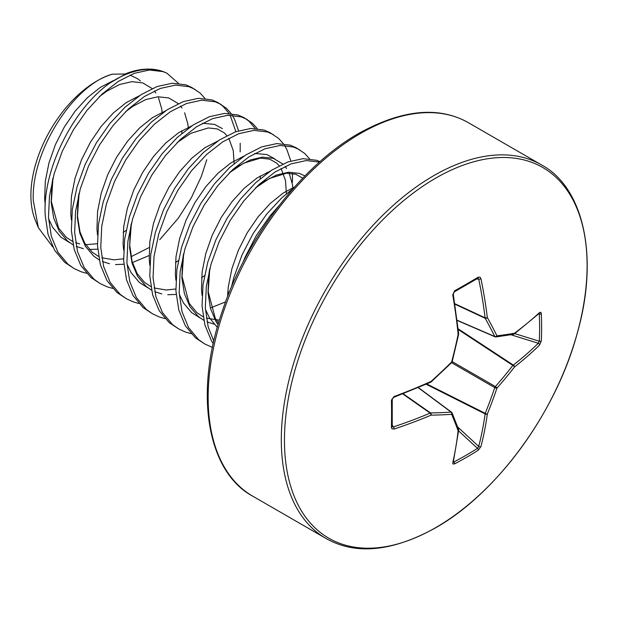 <?xml version="1.0" encoding="UTF-8"?>
<svg xmlns="http://www.w3.org/2000/svg" width="618" height="618" viewBox="0 0 618 618"><rect width="100%" height="100%" fill="white"/><g stroke="black" fill="none" stroke-linecap="round" stroke-linejoin="round"><path stroke-width="0.93" d="M392.113 399.043A1.615 0.888 179 0 1 392.237 399.367A1.615 0.888 179 0 1 391.441 400.147L394.114 396.517A430.947 226.173 -4.2 0 0 430.993 381.445A1.615 0.394 48.2 0 1 431.101 381.97A1.615 1.615 0 0 1 430.684 382.241A1.615 0.788 -114.2 0 0 430.993 381.445A431.248 302.372 -27.7 0 0 451.627 362.009A431.248 302.372 -92.3 0 0 458.147 334.415A430.947 226.18 -115.8 0 0 452.755 294.94L454.57 290.815A426.799 133.357 -16.6 0 0 466.598 284.01A426.799 133.357 -16.6 0 0 478.193 277.173L480.055 277.181L480.92 278.679A430.947 269.548 55.5 0 1 487.339 317.559A431.248 155.937 39.2 0 1 496.934 335.844A431.248 112.53 12.4 0 0 514.493 333.233A430.947 226.173 -4.2 0 0 539.56 312.538L540.881 312.314L541.322 313.62A426.799 321.955 35.7 0 1 541.623 327.331A426.799 321.955 35.7 0 1 541.322 340.897A1.615 0.95 -177.4 0 1 539.313 341.236A425.199 320.75 -144.3 0 0 539.614 327.718A425.199 320.75 -144.3 0 0 539.313 314.052L538.595 313.936M478.193 277.173A1.615 0.981 58.9 0 1 477.876 278.27L477.992 278.216M435.775 527.587A214.006 123.554 -60 0 1 284.45 440.217A214.006 123.554 -60 0 1 435.775 178.115A214.006 123.554 -60 0 1 587.1 265.485A214.006 123.554 -60 0 1 435.775 527.587M541.322 340.897L539.56 345.06A1.615 1.112 -134.6 0 0 538.278 343.253L539.313 341.236L514.748 333.604M453.473 461.352L453.944 461.924A425.199 320.742 24.3 0 0 477.482 448.328L478.718 446.42A1.615 1.112 14.6 0 0 480.92 446.636L478.193 450.236A426.799 321.955 -155.7 0 1 466.598 457.281A426.799 321.955 -155.7 0 1 454.57 463.879L452.971 464.018L452.755 462.89A430.947 226.18 -115.8 0 0 458.147 430.839A431.248 112.538 -132.4 0 0 451.627 414.323A431.248 155.929 -159.2 0 1 430.993 415.157A430.947 269.548 -175.5 0 1 394.114 429.031L392.013 428.815L391.441 427.432A426.799 133.357 -103.4 0 0 391.441 400.147M231.395 287.177L233.874 277.405L242.024 254.933L253.164 233.488L266.69 214.114L281.87 197.76L293.426 188.266M242.835 262.673L245.292 256.818L256.431 235.373L269.95 215.999L279.089 205.585M86.574 273.31L80.927 271.696L74.09 268.529L64.658 262.302L54.639 250.313L48.065 234.423L45.222 215.404C42.233 169.834 73.318 108.513 110.081 82.897L126.543 73.418A107.385 62.001 -60 0 1 141.159 69.564L126.543 73.418M74.09 268.529L67.926 264.187L57.907 252.206L51.333 236.315L48.49 217.289L49.471 196.053L54.175 173.658L62.325 151.178L73.457 129.734L86.983 110.359L102.163 94.006L118.192 81.468L134.222 73.341L149.401 70.012L162.928 71.611L165.377 72.522A107.818 62.248 120 0 0 110.081 82.897M112.715 288.397L107.068 286.791L100.224 283.623L90.792 277.397L80.78 265.408L74.206 249.517L71.364 230.491L72.337 209.263L77.041 186.86L85.191 164.388L96.331 142.936L109.857 123.561L125.037 107.215L141.066 94.67L157.096 86.543L172.275 83.214L185.802 84.82L191.704 87.447L200.201 93.133L204.96 98.44M100.224 283.623L94.06 279.282L84.048 267.293L77.474 251.402L74.631 232.376L75.605 211.147L80.309 188.745L88.459 166.273L99.598 144.821L113.117 125.454L128.305 109.1L144.334 96.555L160.363 88.428L175.543 85.099L189.062 86.705L194.971 89.332M138.857 303.492L133.21 301.878L126.366 298.71L116.933 292.484L106.914 280.502L100.348 264.612L97.497 245.585L98.478 224.349L103.183 201.955L111.333 179.475L122.472 158.03L135.991 138.656L151.171 122.302L167.208 109.765L183.237 101.638L198.417 98.308L211.935 99.907L217.845 102.534L226.343 108.227L231.101 113.527M219.452 103.53L223.075 106.342L229.015 113.372M230.135 115.211L235.867 131.688M126.366 298.71L120.201 294.369L110.182 282.387L103.615 266.497L100.765 247.47L101.746 226.242L106.451 203.84L114.6 181.36L125.74 159.915L139.259 140.541L154.438 124.187L170.468 111.649L186.505 103.523L201.684 100.193L215.203 101.792L221.113 104.419M232.283 115.257L234.492 119.135L238.563 130.784M240.193 143.268L240.178 151.897M164.998 318.579L159.344 316.972L152.507 313.805L143.075 307.579L133.055 295.589L126.481 279.699L123.639 260.672L124.62 239.444L129.324 217.042L137.474 194.57L148.606 173.117L162.132 153.751L177.312 137.397L193.341 124.851L209.371 116.725L224.558 113.395L238.077 115.002L243.986 117.629L252.484 123.314L257.243 128.621M245.585 118.617L249.216 121.429L255.157 128.459M152.507 313.805L146.342 309.464L136.323 297.474L129.749 281.584L126.906 262.565L127.887 241.329L132.592 218.926L140.742 196.454L151.873 175.01L165.4 155.636L180.58 139.282L196.609 126.736L212.638 118.617L227.818 115.28L241.344 116.887L247.254 119.513M191.132 333.674L185.485 332.067L178.641 328.9L169.208 322.666L159.197 310.684L152.623 294.794L149.78 275.767L150.753 254.531L155.458 232.136L163.608 209.656L174.747 188.212L188.274 168.838L203.453 152.484L219.483 139.946L235.512 131.819L250.692 128.49L264.218 130.089L270.12 132.715L278.618 138.409L283.376 143.708M178.641 328.9L172.476 324.558L162.464 312.569L155.891 296.679L153.048 277.652L154.021 256.424L158.726 234.021L166.875 211.549L178.015 190.097L191.534 170.722L206.721 154.369L222.75 141.831L238.78 133.704L253.959 130.375L267.486 131.974L273.388 134.608M284.558 145.439L286.767 149.317L290.846 160.966M292.476 173.449L292.453 182.078M212.445 347.44L204.782 343.987L195.35 337.76L185.33 325.771L178.764 309.881L175.914 290.854L176.895 269.626L181.599 247.223L189.749 224.751L200.889 203.299L214.407 183.932L229.587 167.578L245.624 155.033L261.653 146.906L276.833 143.577L290.352 145.184L296.261 147.81L304.759 153.496L309.518 158.803M204.782 343.987L198.617 339.645L188.598 327.656L182.032 311.766L179.181 292.747L180.162 271.511L184.867 249.108L193.017 226.636L204.156 205.191L217.675 185.817L232.855 169.463L248.884 156.926L264.921 148.799L280.101 145.462L293.62 147.069L299.529 149.695M213.249 343.647L211.472 340.866L204.898 324.975L202.055 305.949L203.036 284.72L207.741 262.318L215.891 239.838L227.03 218.393L240.549 199.019L255.728 182.665L271.758 170.128L287.787 162.001L302.974 158.672L316.493 160.271L319.985 161.646M213.813 341.128L208.166 326.86L205.323 307.834L206.304 286.605L211.008 264.203L219.158 241.731L230.29 220.278L243.816 200.904L258.996 184.55L275.025 172.013L291.055 163.886L306.234 160.556L319.498 162.078M206.783 159.73L201.352 176.393L191.333 197.791L178.332 218.162L159.722 239.691M112.345 74.175A93.418 53.936 120 0 0 30.9 195.373A93.418 53.936 120 0 0 35.249 220.078L38.37 227.71L33.279 200.502C30.97 151.086 73.828 84.45 112.345 74.175L125.199 73.998M52.824 247.007L38.37 227.71M129.934 75.079L137.582 78.687L140.402 80.935M178.447 83.306L166.93 73.233L165.377 72.522M430.684 382.241L393.836 397.297C390.661 400.371 393.04 398.316 392.237 399.367L392.237 426.613A1.615 0.981 -178.9 0 0 392.113 426.219L393.372 426.914A429.332 268.536 4.5 0 0 430.12 413.094A1.615 0.865 -55 0 1 430.553 412.94A429.634 155.35 20.8 0 0 451.109 412.113A1.615 0.927 -53.4 0 1 451.542 412.221A1.615 0.927 -53.4 0 1 451.727 412.469A1.615 1.259 157.1 0 1 451.627 414.323A1.615 1.182 86.2 0 0 451.109 412.113L418.216 387.664M480.92 278.679A1.615 0.703 168.3 0 1 478.718 279.104L477.482 278.355M454.825 303.716L485.115 317.837A1.615 0.811 173 0 0 487.339 317.559A1.615 1.12 150.9 0 1 485.207 318.285A1.615 0.865 -65 0 1 485.115 317.837A429.332 268.536 -124.5 0 0 478.718 279.104L476.648 279.012M457.142 320.24L494.763 336.509A1.615 1.182 153.8 0 0 496.934 335.844A1.615 1.259 82.9 0 1 495.381 336.864A1.615 0.927 -66.6 0 1 495.072 336.825A1.615 0.927 -66.6 0 1 494.763 336.509A429.634 155.35 -140.8 0 0 485.207 318.285L454.894 304.164M457.691 426.992L478.718 446.42A429.332 268.536 -124.5 0 0 485.115 413.89A1.615 0.834 -63.3 0 1 485.207 413.342A429.634 344.473 -99.6 0 0 494.763 387.617A1.615 0.803 -60 0 1 495.381 386.551A429.634 344.473 -20.4 0 0 512.87 365.416A1.615 0.834 -56.7 0 1 513.311 365.068A429.332 268.536 4.5 0 0 538.278 343.253L510.939 334.763M451.712 362.55A1.615 1.615 0 0 0 452.137 361.808A1.615 0.463 14.8 0 1 451.627 362.009A1.615 0.463 45.2 0 1 451.712 362.55L431.101 381.97A1.615 0.394 48.2 0 1 430.916 381.986M393.033 397.814L393.836 397.297A1.615 0.664 -110.3 0 0 394.114 396.517M452.137 361.808L458.656 334.245A1.615 1.615 0 0 0 458.68 333.751A1.615 0.788 -5.8 0 1 458.147 334.415A1.615 0.394 11.8 0 0 458.656 334.245A1.615 0.394 11.8 0 0 458.571 334.083M392.245 426.737L392.237 426.613A1.615 0.981 -178.9 0 1 391.441 427.432M392.26 425.169L393.372 426.914A1.615 0.703 71.7 0 1 394.114 429.031M452.755 294.94A1.615 0.664 -9.7 0 0 453.295 294.315L454.292 291.889A1.615 0.888 61 0 0 454.57 290.815M402.751 393.921L430.12 413.094A1.615 0.811 67 0 1 430.993 415.157A1.615 1.12 89.1 0 0 430.553 412.94L403.168 393.751M458.587 429.417A1.615 1.321 159.9 0 1 458.147 430.839A1.615 1.066 -173.3 0 0 458.68 430.159A1.615 1.615 0 0 0 458.587 429.417L452.067 412.894A1.615 1.615 0 0 0 451.542 412.221L418.394 387.594M458.649 429.873A1.615 1.066 -173.3 0 1 458.68 430.159L453.28 462.256A1.615 1.151 -167.4 0 1 452.755 462.89M453.944 461.924A1.615 0.912 62.5 0 1 454.57 463.879M539.56 312.538A1.615 1.151 47.4 0 1 539.275 313.311L514.176 334.037A1.615 1.066 53.3 0 0 514.493 333.233A1.615 1.321 80.1 0 1 513.488 334.33A1.615 1.615 0 0 0 514.176 334.037A1.615 1.066 53.3 0 1 513.913 334.153M458.595 430.87L477.482 448.328A1.615 0.95 57.4 0 1 478.193 450.236M539.275 313.311L538.873 313.311M426.173 384.249L485.115 413.89A1.615 1.043 7.9 0 0 487.339 413.983A430.947 269.548 55.5 0 1 480.92 446.636M541.322 313.62A1.615 0.912 177.5 0 1 539.313 314.052M426.806 383.971L485.207 413.342A1.615 0.595 22.2 0 0 487.339 413.983A431.248 345.771 80.4 0 0 496.934 388.166A1.615 0.541 18.6 0 1 494.763 387.617L451.573 362.689M452.191 361.623L495.381 386.551A1.615 0.541 41.4 0 1 496.934 388.166A431.248 345.771 159.6 0 0 514.493 366.953A1.615 1.043 -127.9 0 0 513.311 365.068L458.162 328.838M458.232 329.525L512.87 365.416A1.615 0.595 37.8 0 1 514.493 366.953A430.947 269.548 -175.5 0 0 539.56 345.06M252.816 496.215A215.636 124.496 -60 0 1 219.761 323.423A215.636 124.496 -60 0 1 360.634 133.403A215.636 124.496 -60 0 1 468.452 122.727L541.607 164.96A215.636 124.496 -60 0 0 433.79 175.643A215.636 124.496 -60 0 0 292.917 365.663A215.636 124.496 -60 0 0 325.972 538.456L252.816 496.215C208.204 472.67 193.001 395.01 222.434 310.784C246.698 237.242 302.233 165.253 359.012 133.241C402.31 109.463 438.788 105.956 468.452 122.727M218.061 324.728L216.053 321.7L210.529 308.66L208.034 293.063L208.66 275.674L209.548 269.626M256.176 187.239L263.592 181.746L276.47 175.033L288.66 172.213L299.506 173.426L304.929 175.937M214.075 324.118L207.007 321.893M203.801 320.309L198.247 316.47L189.911 306.605L184.388 293.565L181.901 277.976L182.519 260.58L183.407 254.531M230.035 172.144L237.451 166.659L250.336 159.938L262.526 157.126L273.365 158.332L282.859 164.025M285.045 166.412L286.528 168.436M289.154 173.156L292.384 184.218L292.839 187.694M225.578 301.885L210.823 307.826M266.698 172.607L266.783 173.542M176.145 294.446L167.779 294.724M161.792 293.936L154.724 291.711M151.518 290.128L145.964 286.288L137.636 276.424L132.113 263.384L129.618 247.787L130.243 230.398L131.132 224.349M149.093 255.566L132.406 262.55M123.87 264.265L115.504 264.543M109.517 263.755L102.449 261.53M99.243 259.946L93.689 256.107L85.354 246.242L79.83 233.202L77.343 217.606L77.961 200.217L78.857 194.168M125.485 111.781L132.893 106.296L145.778 99.575L157.969 96.763L168.807 97.968L178.301 103.662M180.487 106.049L181.978 108.073M184.597 112.793L187.826 123.855L188.281 127.331M97.729 249.17L89.363 249.448M83.376 248.668L76.308 246.435M73.102 244.859L67.547 241.012L59.22 231.155L53.689 218.108L51.201 202.519L51.827 185.13L52.715 179.081M99.343 96.686L106.759 91.201L119.637 84.481L131.827 81.669L142.673 82.874L152.167 88.567M154.346 90.962L155.836 92.978M158.455 97.698L161.692 108.76L162.225 113.179M227.54 296.71L228.266 286.991L231.92 268.645L238.386 250.244L247.285 232.677L258.123 216.802L270.313 203.384L283.199 193.063L294.624 186.922M217.32 327.339L209.517 317.93L205.4 309.263M202.071 295.419L201.499 289.294L202.125 271.897L205.786 253.558L212.244 235.149L221.144 217.582L231.982 201.707L244.172 188.289L257.057 177.976L270.174 171.171M200.186 317.992L191.711 312.7L183.376 302.835L179.259 294.176M175.937 280.333L175.365 274.199L175.983 256.81L179.645 238.463L186.111 220.062L195.002 202.495L205.848 186.613L218.038 173.194L230.916 162.882L244.033 156.076M254.701 153.465L266.829 154.562L274.67 158.795M149.795 265.238L149.224 259.112L149.85 241.715L153.503 223.376L159.969 204.967L168.868 187.401L179.707 171.526L191.897 158.108L204.782 147.795L217.899 140.989M147.903 287.81L139.429 282.519L131.101 272.654L126.984 263.994M123.654 250.151L123.082 244.017L123.708 226.628L127.37 208.281L133.828 189.881L142.727 172.314L153.565 156.431L165.755 143.013L178.641 132.7L191.758 125.894M202.418 123.283L214.554 124.38L222.395 128.614M97.52 235.056L96.949 228.93L97.567 211.534L101.228 193.195L107.694 174.786L116.586 157.219L127.432 141.344L139.622 127.926L152.499 117.613L165.616 110.807M71.379 219.969L70.807 213.836L71.433 196.447L75.087 178.1L81.553 159.699L90.452 142.132L101.29 126.25L113.48 112.831L126.366 102.518L139.483 95.713M69.486 242.542L61.012 237.242L52.684 227.378L48.567 218.718M45.238 204.875L44.666 198.741L45.292 181.352L48.946 163.005L55.411 144.604L64.311 127.038L75.149 111.163L87.339 97.744L100.224 87.432L113.349 80.618M454.292 291.889L477.876 278.27M325.972 538.456C355.628 555.227 392.106 551.72 435.404 527.934C496.609 493.612 555.899 412.6 577.104 333.828C599.653 255.682 583.013 187.169 541.607 164.96M166.93 73.233C159.676 69.556 151.086 68.335 141.159 69.564M52.97 178.061L51.379 201.607L58.579 228.034L66.257 237.273L72.46 241.337M75.643 242.696L79.707 243.878M85.678 244.682L97.428 243.708M123.167 232.422L126.095 230.421M181.831 133.403L181.877 130.676M79.112 193.156L77.489 216.13L80.008 231.935L84.89 243.415L92.26 252.244L98.602 256.424M101.785 257.783L114.044 259.83L123.569 258.795M131.001 256.733L149.301 247.509M175.442 262.604L178.37 260.603M234.106 163.585L233.272 150.637L228.799 138.247M226.937 135.612L224.303 132.878L217.227 128.915L208.266 127.934L190.808 133.333L177.103 142.611M131.395 223.33L129.71 244.975L132.059 261.337L137.181 273.627L144.55 282.441L150.877 286.605M154.06 287.965L166.35 290.012L175.844 288.985M201.584 277.698L204.512 275.69M260.248 178.679L260.294 175.952M227.718 292.785L229.602 291.518M286.381 193.766L285.508 180.595L281.074 168.428M279.22 165.794L276.516 162.998L269.695 159.158L260.41 158.123L243.716 163.183L229.371 172.801M183.67 253.519L182.047 276.57L189.162 303.307L196.833 312.623L203.16 316.795M206.342 318.146L219.405 320.186M302.75 178.169L295.759 174.23L286.435 173.225L269.61 178.409L255.52 187.887M209.803 268.606L208.189 291.65L215.303 318.394L218.525 323.121M457.165 320.433L495.072 336.825A1.615 1.615 0 0 0 495.914 336.941L513.488 334.33M458.68 333.751L453.295 294.315"/></g></svg>
